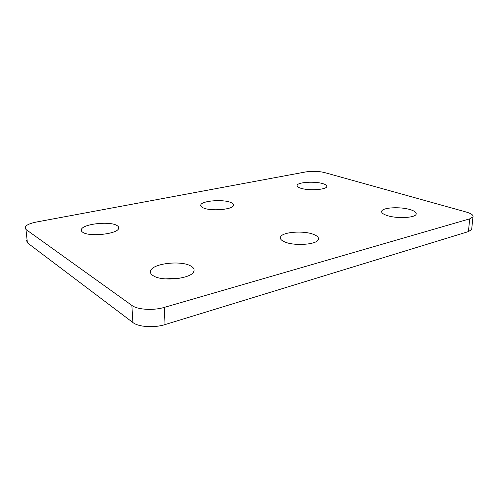<?xml version="1.0" encoding="UTF-8"?>
<svg xmlns="http://www.w3.org/2000/svg" width="498" height="498" viewBox="0 0 498 498"><rect width="100%" height="100%" fill="white"/><g stroke="black" fill="none" stroke-linecap="round" stroke-linejoin="round"><path stroke-width="0.75" d="M387.164 215.553C382.937 214.146 381.132 212.646 381.748 211.059C383.018 207.411 400.504 206.558 410.215 209.627C414.722 211.028 416.689 212.571 416.11 214.264C415.039 217.95 396.663 218.79 387.164 215.553M300.605 188.182C297.835 187.273 296.671 186.277 297.125 185.206C298.153 182.112 315.041 181.135 322.909 183.662C325.885 184.577 327.155 185.605 326.719 186.744C325.873 189.838 308.274 190.84 300.605 188.182M284.663 241.897C281.152 240.36 279.783 238.698 280.561 236.911C282.428 231.887 303.855 230.35 313.678 234.44C317.531 235.971 319.075 237.702 318.309 239.625C316.74 244.674 294.15 246.249 284.663 241.897M203.309 207.909C201.124 206.963 200.289 205.923 200.806 204.796C202.263 200.725 222.849 199.119 230.549 202.387C232.958 203.34 233.904 204.423 233.381 205.63C232.211 209.689 210.704 211.37 203.309 207.909M165.23 278.88L180.021 278.189M153.179 275.687C150.67 274.081 149.867 272.325 150.769 270.414C153.645 263.23 181.44 260.305 190.815 266.013C193.71 267.638 194.693 269.499 193.766 271.584C191.406 278.749 161.95 281.849 153.179 275.687M82.83 232.329C81.373 231.408 80.913 230.387 81.454 229.273C83.558 223.801 109.853 221.056 116.837 225.438C118.536 226.385 119.103 227.468 118.543 228.675C116.893 234.097 89.335 237.017 82.83 232.329M471.755 228.607L471.656 229.528L468.406 231.601L469.72 218.846L164.303 307.391L165.037 324.584C154.181 328.07 138.45 327.03 132.879 322.511L27.39 242.825L26.525 240.241M469.72 218.846L472.976 216.879C473.523 215.124 471.245 213.499 466.147 212.011L324.553 172.557C318.564 171.156 312.321 170.945 305.809 171.922L36.864 221.94C30.378 223.21 26.462 224.903 25.105 227.013L25.964 229.472L27.39 242.825M132.879 322.511L131.87 305.411L25.964 229.472M131.87 305.411C137.479 309.725 153.34 310.721 164.303 307.391M468.406 231.601L165.037 324.584M381.748 211.059L381.686 212.142M297.125 185.206L297.107 186.071M280.561 236.911L280.53 238.766M200.806 204.796L200.837 206.122M150.769 270.414L150.925 273.601M81.454 229.273L81.61 231.259M472.976 216.879L471.656 229.528"/></g></svg>
